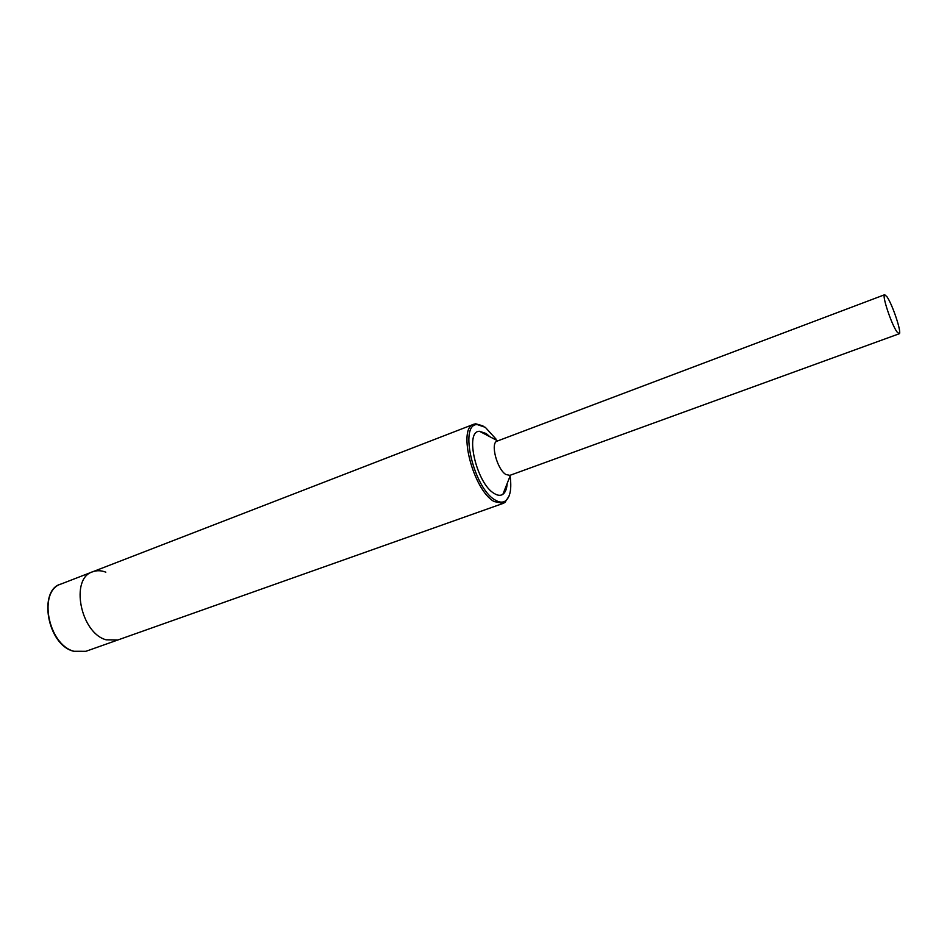 <?xml version="1.0" encoding="UTF-8"?>
<svg xmlns="http://www.w3.org/2000/svg" width="947" height="947" viewBox="0 0 947 947"><rect width="100%" height="100%" fill="white"/><g stroke="black" fill="none" stroke-linecap="round" stroke-linejoin="round"><path stroke-width="1.42" d="M496.027 439.1L485.314 427.322L477.229 424.576C458.727 423.877 473.666 488.273 495.08 499.957C499.223 502.502 502.703 502.81 505.52 500.892C510.279 496.997 511.794 488.711 510.102 476.045M509.013 496.157L504.893 502.49L503.188 503.378L494.109 501.543C473.275 490.286 457.188 427.961 473.843 424.22L475.714 423.783L482.958 425.89M884.676 294.718L497.151 441.113C490.108 442.723 497.009 469.345 505.852 474.483L509.853 475.37L899.153 333.782C902.171 333.628 892.619 304.65 886.984 296.79L884.676 294.718C881.586 294.683 891.399 324.383 896.987 331.9L899.153 333.782M507.178 483.432C506.823 488.818 505.402 492.428 502.904 494.287C500.549 495.885 497.66 495.612 494.216 493.47C476.554 483.716 464.29 430.755 479.549 431.299L486.154 433.525L489.871 436.733M473.843 424.22L92.605 571.799C69.865 578.345 80.4 632.927 106.1 639.805L117.878 639.971L106.1 639.805C80.4 632.927 69.865 578.345 92.605 571.799C96.736 570.26 101.14 570.378 105.815 572.166M73.416 651.205C46.758 644.469 38.211 589.496 60.951 584.062C37.821 590.786 47.942 644.706 73.937 651.276L85.881 651.311L503.188 503.378M477.229 424.576L475.714 423.783M497.743 440.888L479.549 431.299M510.445 475.157L502.904 494.287M505.52 500.892L504.893 502.49M60.951 584.062L92.605 571.799M85.881 651.311L73.724 651.311"/></g></svg>
